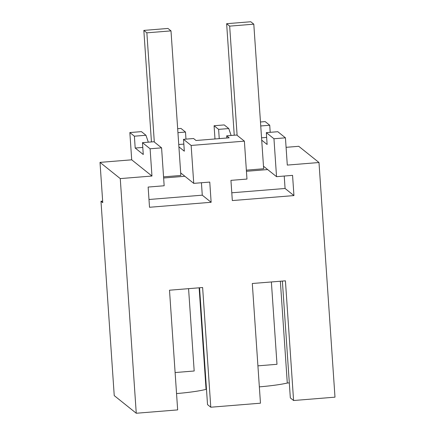 <?xml version="1.0" encoding="UTF-8"?>
<svg xmlns="http://www.w3.org/2000/svg" width="435" height="435" viewBox="0 0 435 435"><rect width="100%" height="100%" fill="white"/><g stroke="black" fill="none" stroke-linecap="round" stroke-linejoin="round"><path stroke-width="0.65" d="M100.985 201.253L114.236 395.611L136.258 413.25L120.261 178.6L100.012 162.38L102.758 202.677L100.985 201.253L102.655 201.122M214.982 138.966L214.08 125.742L224.221 124.921L228.756 128.553L231.132 135.481M260.473 121.99L265.187 121.604L269.727 125.242L270.206 132.322M282.369 281.07L290.335 397.911L293.587 400.515L334.988 397.166L318.991 162.516L298.742 146.301L286.083 147.324M100.012 162.38L131.707 159.819L129.847 132.561L141.413 131.626L145.948 135.258L148.33 142.185M177.665 128.689L180.96 128.423L185.495 132.055L185.979 139.135M259.352 386.862A40.624 4.388 176.1 0 0 287.29 383.039L289.308 382.876M206.489 389.32L206.054 389.352A40.624 4.388 176.1 0 1 176.545 393.566M136.258 413.25L177.659 409.9L169.498 290.205L202.623 287.524L210.779 407.22L260.462 403.196L252.305 283.5L285.425 280.825L293.587 400.515M120.261 178.6L151.956 176.034L150.097 148.781L161.581 147.851L164.164 185.761L148.139 187.061L149.515 207.272L211.138 202.286L209.762 182.075L193.738 183.369L191.15 145.453L244.383 141.147L246.966 179.062L230.941 180.356L232.323 200.573L293.946 195.581L292.565 175.37L276.54 176.67L273.958 138.754L285.436 137.824L287.296 165.083L318.991 162.516M151.956 176.034L131.707 159.819M191.15 145.453L183.51 139.336L193.57 138.52L196.038 140.5L229.153 137.819L226.689 135.84L226.836 138.004M214.08 125.742L218.615 129.374L219.245 138.618M218.615 129.374L228.756 128.553M260.744 125.965L269.727 125.242M285.436 137.824L277.796 131.707L266.318 132.637L267.123 144.485L261.707 140.146M150.097 148.781L142.457 142.658L143.267 154.512L135.193 148.041L142.783 147.432M129.847 132.561L134.382 136.193L135.193 148.041M134.382 136.193L145.948 135.258M177.937 132.67L185.495 132.055M287.29 383.039L280.352 281.233M206.054 389.352L199.132 287.807M210.779 407.22L207.528 404.615L199.562 287.769M273.958 138.754L266.318 132.637M276.54 176.67L263.485 166.219M293.946 195.581L285.077 188.48L284.229 176.044M231.79 192.792L285.077 188.48M244.383 141.147L236.743 135.029L226.689 135.84M183.51 139.336L184.32 151.19L178.905 146.851M193.738 183.369L180.683 172.918M211.138 202.286L202.27 195.179L201.427 182.749M148.987 199.496L202.27 195.179M161.581 147.851L153.941 141.728L142.457 142.658M178.747 144.518L183.836 144.105M261.549 137.819L266.639 137.406M267.672 169.574L246.438 171.292M246.362 170.161L263.659 168.758L253.801 24.175L250.772 21.75L226.64 23.702L229.669 26.127L253.801 24.175M184.87 176.278L163.636 177.997M163.555 176.86L180.857 175.463L170.999 30.88L167.97 28.449L143.838 30.406L146.867 32.832L170.999 30.88M175.115 372.545L194.184 371.001L188.572 288.661M154.311 142.027L146.867 32.832M151.44 141.93L143.838 30.406M257.917 365.846L276.992 364.302L271.375 281.962M237.113 135.328L229.669 26.127M234.242 135.231L226.64 23.702"/></g></svg>
